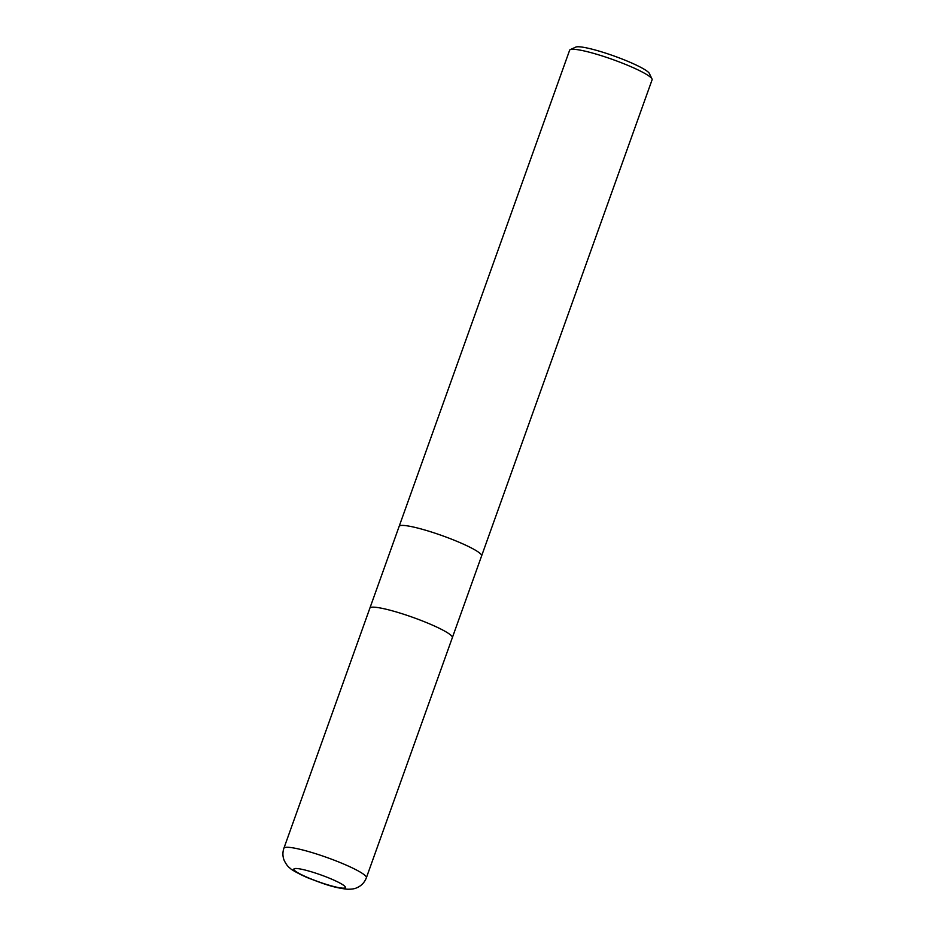 <?xml version="1.0" encoding="UTF-8"?>
<svg xmlns="http://www.w3.org/2000/svg" width="936" height="936" viewBox="0 0 936 936"><rect width="100%" height="100%" fill="white"/><g stroke="black" fill="none" stroke-linecap="round" stroke-linejoin="round"><path stroke-width="1.4" d="M481.595 555.937A43.793 5.792 -160.3 0 0 481.607 555.914A43.793 5.792 -160.3 0 0 451.14 538.996A43.793 5.792 -160.3 0 0 403.767 525.459A43.793 5.792 -160.3 0 0 399.145 526.383A43.793 5.792 -160.3 0 0 399.134 526.418M452.334 637.685A43.793 5.792 -160.3 0 0 452.345 637.65A43.793 5.792 -160.3 0 0 421.867 620.732A43.793 5.792 -160.3 0 0 374.505 607.207A43.793 5.792 -160.3 0 0 369.884 608.131A43.793 5.792 -160.3 0 0 369.872 608.154M652.1 79.771A43.793 5.792 -160.3 0 0 651.982 78.916A43.793 5.792 -160.3 0 0 618.93 61.811A43.793 5.792 -160.3 0 0 574.248 49.315A43.793 5.792 -160.3 0 0 570.258 49.643A43.793 5.792 -160.3 0 0 569.626 50.24L399.145 526.383A43.793 5.792 -160.3 0 1 403.767 525.459A43.793 5.792 -160.3 0 1 451.14 538.996A43.793 5.792 -160.3 0 1 481.607 555.914L652.1 79.771M651.982 78.916L649.338 73.429A39.417 5.218 -160.3 0 0 619.585 58.044A39.417 5.218 -160.3 0 0 579.372 46.8A39.417 5.218 -160.3 0 0 575.78 47.092L570.258 49.643M481.607 555.914L452.345 637.65A43.793 5.792 -160.3 0 0 421.867 620.732A43.793 5.792 -160.3 0 0 374.505 607.207A43.793 5.792 -160.3 0 0 369.884 608.131L399.145 526.383M288.522 847.314A43.793 5.792 -160.3 0 0 283.9 848.238L283.9 848.238C282.52 852.322 282.59 856.346 284.135 860.301C286.042 864.22 288.066 866.888 290.219 868.304C291.517 870.129 304.481 876.681 309.418 878.436C322.616 883.42 332.397 887.457 346.952 889.2C351.257 889.34 354.498 888.884 356.686 887.831C361.284 885.901 364.525 882.543 366.374 877.769L366.374 877.769A43.793 5.792 -160.3 0 0 335.895 860.851A43.793 5.792 -160.3 0 0 288.522 847.314M296.77 868.526A27.378 3.615 -160.3 0 0 307.733 877.558A27.378 3.615 -160.3 0 0 342.529 888.135A27.378 3.615 -160.3 0 0 331.566 879.103A27.378 3.615 -160.3 0 0 296.77 868.526M452.345 637.65L366.374 877.769M369.884 608.131L283.9 848.238"/></g></svg>

